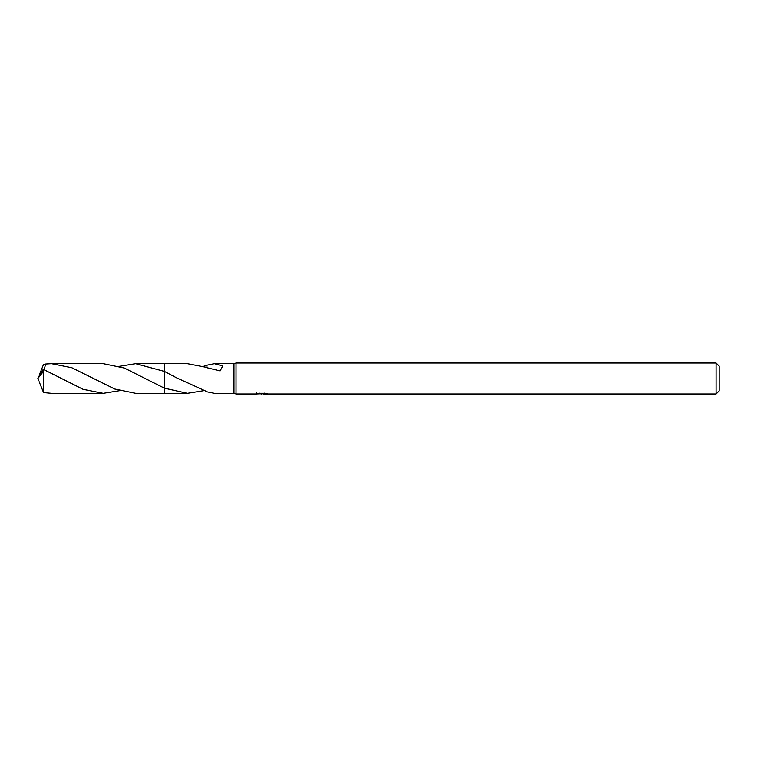 <?xml version="1.0" encoding="UTF-8"?>
<svg xmlns="http://www.w3.org/2000/svg" width="757" height="757" viewBox="0 0 757 757"><rect width="100%" height="100%" fill="white"/><g stroke="black" fill="none" stroke-linecap="round" stroke-linejoin="round"><path stroke-width="1.14" d="M256.689 392.921L256.585 393.981L236.042 393.981L233.979 393.309L233.979 363.691L236.042 363.019L716.056 363.019L719.15 366.114L719.15 390.886L716.056 393.981L263.493 393.981L263.436 393.28M236.042 393.981L236.042 363.019M263.436 393.744L260.048 393.829M261.856 393.981L261.118 393.981M716.056 393.981L716.056 363.019M256.689 393.952L262.471 393.687L257.522 393.687M257.011 393.848L260.039 393.129M259.131 393.28L265.243 393.28M264.344 393.129L267.363 393.848M267.656 393.81C262.499 393.848 262.499 393.895 267.656 393.933M203.652 390.678L187.443 393.309L164.411 393.318L164.411 363.691L187.443 363.691L206.916 367.448M187.443 393.309L164.411 388.18L124.347 368.034L103.236 363.682L51.523 363.682L71.868 367.751L114.723 389.013L135.711 393.318L164.411 393.328L164.411 388.18M233.979 393.309L214.411 393.309L206.935 391.795M206.935 367.713L206.935 365.205L214.411 363.691L233.979 363.691M214.411 363.691L222.785 365.972L220.126 370.911L206.916 367.703M119.464 366.312L135.702 363.682L164.411 371.403L176.23 377.648L206.935 391.634M203.652 366.322L206.935 365.366M119.464 390.688L103.236 393.318L83.033 389.297L43.244 369.321L37.85 378.5L43.244 371.64L43.244 369.321M43.244 371.64L43.537 392.552L51.523 393.318L103.236 393.318M44.161 369.728L45.628 364.041L51.523 363.682M164.411 371.403L164.411 363.672L135.702 363.682M39.146 381.708L43.537 392.561M39.146 375.292L43.537 364.439L45.628 364.041M38.683 380.667L37.85 378.5M146.375 379.068L146.915 379.361"/></g></svg>
